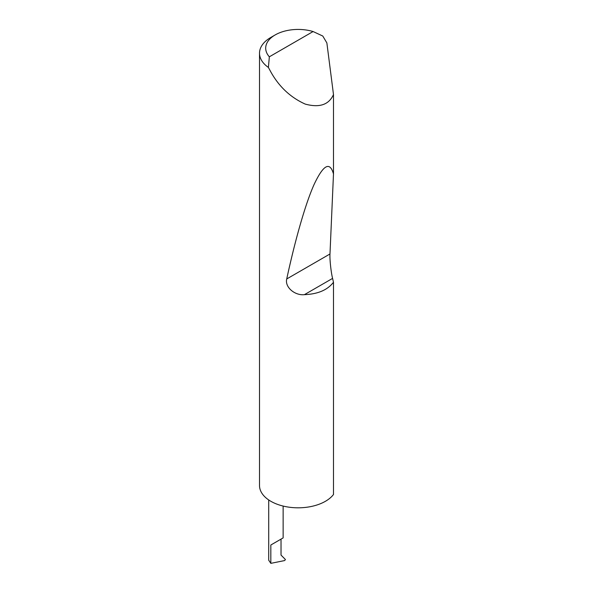 <?xml version="1.0" encoding="UTF-8"?>
<svg xmlns="http://www.w3.org/2000/svg" width="593" height="593" viewBox="0 0 593 593"><rect width="100%" height="100%" fill="white"/><g stroke="black" fill="none" stroke-linecap="round" stroke-linejoin="round"><path stroke-width="0.89" d="M268.711 499.958L268.711 560.192L270.823 563.35L284.655 560.555L285.433 559.533L281.023 555.078L281.023 539.126L283.135 537.903L283.135 506.059M281.023 539.126C283.721 537.569 283.721 537.569 281.023 539.126L270.823 545.011L281.023 539.126M269.348 56.802L313.097 31.54L322.785 36.04L326.869 42.933L333.488 94.546C328.922 104.761 319.516 107.941 305.254 104.101C290.585 97.497 279.11 86.771 270.823 71.923L268.399 67.439A38.627 22.304 180 0 1 259.512 53.207A38.627 22.304 180 0 1 270.823 37.441L275.196 34.92A32.445 18.731 0 0 0 269.348 56.802L268.399 67.439M333.488 282.246C327.566 289.992 317.878 294.128 304.409 294.662C294.81 295.729 284.625 287.086 286.73 278.955C294.854 241.329 305.21 204.192 314.171 184.319C323.444 164.691 329.878 161.229 333.488 173.942L329.982 253.982C329.604 258.926 331.035 272.35 332.584 278.399L333.488 282.246L333.488 494.503A38.627 22.304 180 0 1 270.823 501.278A38.627 22.304 180 0 1 259.512 485.511L259.512 53.207M333.488 94.546L333.488 173.942M313.097 31.54A32.445 18.731 0 0 0 275.196 34.92M270.823 563.35L270.823 545.011M332.584 278.399L304.409 294.662M329.982 253.982L286.73 278.955"/></g></svg>
